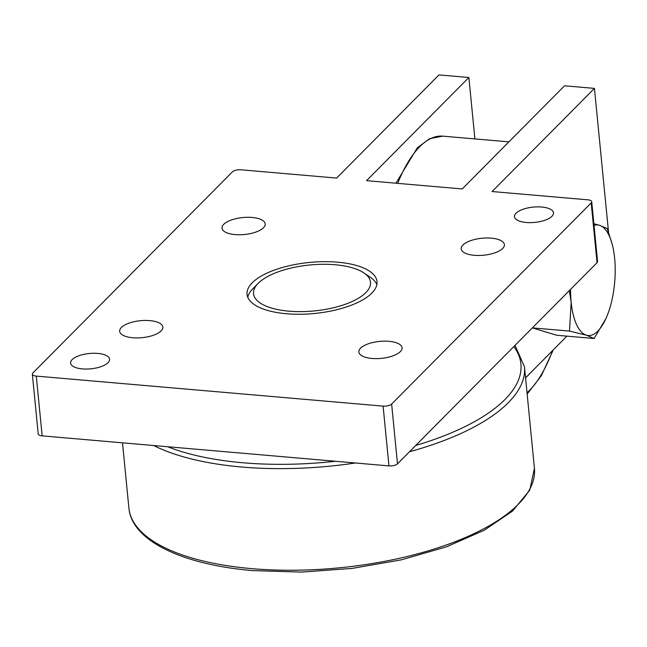 <?xml version="1.0" encoding="UTF-8"?>
<svg xmlns="http://www.w3.org/2000/svg" width="647" height="647" viewBox="0 0 647 647"><rect width="100%" height="100%" fill="white"/><g stroke="black" fill="none" stroke-linecap="round" stroke-linejoin="round"><path stroke-width="0.97" d="M363.962 272.969A58.772 23.082 174.4 0 1 365.846 292.614A58.772 23.082 174.4 0 1 289.047 311.175A58.772 23.082 174.4 0 1 258.177 283.337A58.772 23.082 174.4 0 1 258.218 283.297A58.772 23.082 174.4 0 1 309.824 264.987A58.772 23.082 174.4 0 1 363.962 272.969L370.319 277.28A65.298 25.645 174.4 0 1 376.869 284.615M247.785 297.272A65.298 25.645 174.4 0 1 252.783 288.805A65.298 25.645 174.4 0 1 252.823 288.756M530.176 373.173A111.009 43.745 -85.1 0 1 528.122 375.365A111.009 43.745 -85.1 0 1 526.051 377.33M612.288 244.59L607.234 228.585L599.462 225.269A55.505 21.869 -85.1 0 1 612.288 244.59A55.505 21.869 -85.1 0 1 614.65 258.307A55.505 21.869 -85.1 0 1 608.091 313.269A55.505 21.869 -85.1 0 1 605.875 318.664A55.505 21.869 -85.1 0 1 597.885 331.029A55.505 21.869 -85.1 0 1 586.344 335.186L594.116 338.502L605.81 318.809M569.489 331.086L586.344 335.186A55.505 21.869 -85.1 0 1 571.155 302.149L569.489 331.086L532.376 327.875M594.027 225.374A55.505 21.869 -85.1 0 1 599.462 225.269L593.873 223.749M569.303 290.657L571.155 302.149A55.505 21.869 -85.1 0 1 570.597 289.346M532.344 327.908L556.8 335.267L594.116 338.502M286.443 313.746A65.298 25.645 174.4 0 1 247.041 294.328A65.298 25.645 174.4 0 1 337.613 262.172A65.298 25.645 174.4 0 1 377.023 281.582A65.298 25.645 174.4 0 1 286.443 313.746M526.31 222.495A19.588 7.691 174.4 0 1 514.486 216.672A19.588 7.691 174.4 0 1 541.66 207.024A19.588 7.691 174.4 0 1 553.484 212.847A19.588 7.691 174.4 0 1 526.31 222.495M82.404 368.895A19.588 7.691 174.4 0 1 70.58 363.064A19.588 7.691 174.4 0 1 97.754 353.416A19.588 7.691 174.4 0 1 109.569 359.247A19.588 7.691 174.4 0 1 82.404 368.895M400.323 351.612A21.707 8.524 174.4 0 1 376.522 358.632A21.707 8.524 174.4 0 1 358.85 352.008A21.707 8.524 174.4 0 1 360.573 348.167A21.707 8.524 174.4 0 1 384.383 341.147A21.707 8.524 174.4 0 1 402.054 347.771A21.707 8.524 174.4 0 1 400.323 351.612M502.662 248.456A21.707 8.524 174.4 0 1 478.853 255.476A21.707 8.524 174.4 0 1 461.19 248.852A21.707 8.524 174.4 0 1 462.912 245.011A21.707 8.524 174.4 0 1 486.722 237.991A21.707 8.524 174.4 0 1 504.393 244.615A21.707 8.524 174.4 0 1 502.662 248.456M161.152 330.9A21.707 8.524 174.4 0 1 137.342 337.92A21.707 8.524 174.4 0 1 119.671 331.304A21.707 8.524 174.4 0 1 121.401 327.463A21.707 8.524 174.4 0 1 145.203 320.443A21.707 8.524 174.4 0 1 162.874 327.067A21.707 8.524 174.4 0 1 161.152 330.9M263.491 227.752A21.707 8.524 174.4 0 1 239.681 234.772A21.707 8.524 174.4 0 1 222.01 228.148A21.707 8.524 174.4 0 1 223.741 224.307A21.707 8.524 174.4 0 1 247.542 217.287A21.707 8.524 174.4 0 1 265.213 223.911A21.707 8.524 174.4 0 1 263.491 227.752M591.714 201.759A6.527 2.564 174.4 0 0 587.775 199.818L492.1 191.536L594.439 88.38L564.54 85.792L462.209 188.94L366.534 180.659L468.873 77.503L438.973 74.915L336.634 178.071L240.967 169.789A6.527 2.564 174.4 0 0 232.427 171.851L32.868 373.004A6.527 2.564 174.4 0 0 32.35 374.16L38.213 433.927A6.527 2.564 -5.6 0 0 42.152 435.868L388.96 465.897A6.527 2.564 -5.6 0 0 397.493 463.834L597.052 262.682A6.527 2.564 -5.6 0 0 597.577 261.525L591.714 201.759A6.527 2.564 174.4 0 1 591.196 202.907L391.637 404.068A6.527 2.564 174.4 0 1 383.097 406.122L36.289 376.101A6.527 2.564 174.4 0 1 32.35 374.16M468.873 77.503L474.898 138.919M525.558 377.824L566.909 336.141M594.439 88.38L608.536 232.16M251.837 568.648A203.74 80.002 174.4 0 1 128.899 508.065C131.818 540.843 182.373 564.677 252.84 570.614L301.526 572.085L352.114 568.406L401.423 559.817L446.39 546.844L484.199 530.273L512.578 511.049L529.796 490.078L534.43 468.307A203.74 80.002 174.4 0 1 518.223 504.337A203.74 80.002 174.4 0 1 251.837 568.648M534.43 468.307L524.466 366.695A203.74 80.002 174.4 0 1 508.259 402.725A203.74 80.002 174.4 0 1 409.511 451.727M335.494 461.262A200.473 78.724 174.4 0 1 242.868 462.759A200.473 78.724 174.4 0 1 167.622 446.729M355.438 462.993A203.74 80.002 174.4 0 1 241.881 467.037A203.74 80.002 174.4 0 1 153.671 445.524M513.831 346.566A200.473 78.724 174.4 0 1 415.746 445.443M552.635 350.528A127.338 50.175 -85.1 0 1 529.586 390.311A127.338 50.175 -85.1 0 1 527.022 392.729M397.703 183.36A130.605 51.461 -85.1 0 1 419.741 146.715A130.605 51.461 -85.1 0 1 442.726 136.137L508.906 141.863M391.637 404.068L397.493 463.834M383.097 406.122L388.96 465.897M591.196 202.907L597.052 262.682M36.289 376.101L42.152 435.868M258.177 283.337L252.783 288.805M524.466 366.695L515.004 345.385M122.501 442.823L128.899 508.065M553.266 349.898L541.272 375.867L527.151 394.055M395.924 183.206L417.291 147.84L429.689 138.636L442.726 136.137"/></g></svg>
